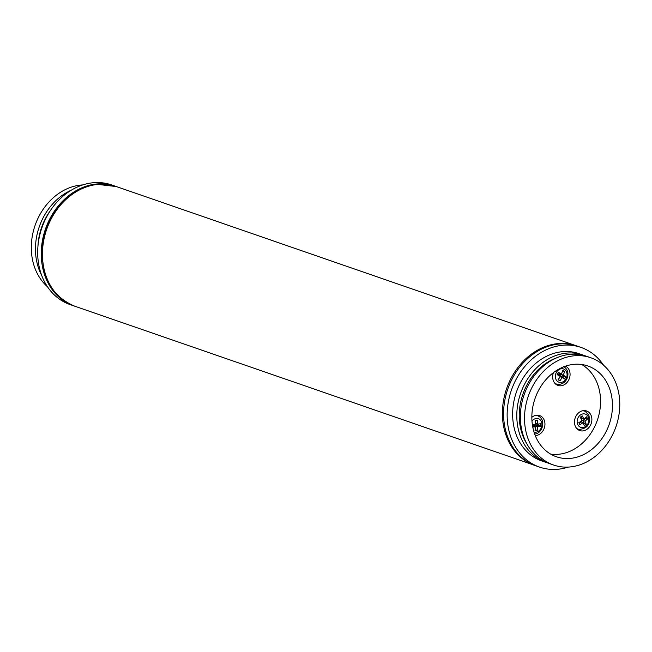 <?xml version="1.0" encoding="UTF-8"?>
<svg xmlns="http://www.w3.org/2000/svg" width="652" height="652" viewBox="0 0 652 652"><rect width="100%" height="100%" fill="white"/><g stroke="black" fill="none" stroke-linecap="round" stroke-linejoin="round"><path stroke-width="0.98" d="M41.769 275.609A56.781 46.414 -70.9 0 1 71.345 190.156M37.93 246.546A54.597 44.629 -70.9 0 1 50.359 210.629M74.255 306.024A63.325 51.769 -70.9 0 1 73.66 305.821L70.098 304.59A63.325 51.769 -70.9 0 1 38.973 238.787A63.325 51.769 -70.9 0 1 92.975 182.764A63.325 51.769 -70.9 0 1 111.533 184.899L115.094 186.13A63.325 51.769 -70.9 0 1 115.689 186.342M73.66 305.821A63.325 51.769 -70.9 0 1 42.535 240.026A63.325 51.769 -70.9 0 1 96.545 184.003A63.325 51.769 -70.9 0 1 115.094 186.13M47.49 286.766A56.781 46.414 -70.9 0 1 34.711 226.505A56.781 46.414 -70.9 0 1 80.872 185.062A56.781 46.414 -70.9 0 1 82.747 184.923M531.983 421.045A7.001 5.721 -70.9 0 1 536.327 418.47A7.001 5.721 -70.9 0 1 541.959 424.745A7.001 5.721 -70.9 0 1 535.854 432.178A7.001 5.721 -70.9 0 1 533.988 431.999M532.35 424.525A26.17 5.306 2 0 0 535.52 424.313A26.17 14.108 -95.6 0 0 535.382 420.377A25.672 5.208 2 0 0 537.582 420.157A26.17 14.108 84.4 0 1 537.713 424.102A26.17 5.306 2 0 0 540.744 423.686A25.672 13.839 84.4 0 1 540.655 426.245A26.17 5.306 -178 0 1 537.623 426.669A26.17 14.108 84.4 0 1 537.224 430.418L535.39 429.782L535.52 425.935L533.426 424.468M537.623 426.669L535.52 425.935L538.821 425.609L536.62 423.971L535.52 424.085M537.224 430.418A25.672 5.208 -178 0 1 535.023 430.638A26.17 14.108 -95.6 0 0 535.431 426.881L533.328 426.155L533.238 424.476M535.431 426.881A26.17 5.306 -178 0 1 532.765 427.068M532.611 426.221L533.328 426.155M533.287 425.373L533.32 424.476M535.52 424.175L536.612 424.069M540.655 426.245L538.821 425.609L538.878 423.955M537.713 424.102L535.52 423.409M535.61 423.368L535.716 420.344M536.743 415.218A9.829 8.036 -70.9 0 1 536.816 415.259L538.438 416.115A9.552 7.808 -70.9 0 0 535.691 415.373M577.811 424.631A7.001 5.721 -70.9 0 1 580.288 415.063A7.001 5.721 -70.9 0 1 588.218 416.783A7.001 5.721 -70.9 0 1 585.74 426.351A7.001 5.721 -70.9 0 1 577.811 424.631M583.662 410.605A9.829 8.036 -70.9 0 1 583.744 410.646L585.366 411.493A9.552 7.808 -70.9 0 0 582.611 410.76M587.631 418.902A26.17 11.646 154.2 0 1 584.983 421.2A26.17 9.568 53 0 1 586.238 424.273A25.672 11.426 154.2 0 1 584.298 425.74A26.17 9.568 -127 0 0 583.035 422.667A26.17 11.646 154.2 0 1 579.84 424.778A25.672 9.381 -127 0 0 578.821 422.667A26.17 11.646 -25.8 0 0 582.016 420.556A26.17 9.568 -127 0 0 580.215 417.288A25.672 11.426 -25.8 0 0 582.154 415.821A26.17 9.568 53 0 1 583.964 419.089A26.17 11.646 -25.8 0 0 586.613 416.791A25.672 9.381 53 0 1 587.631 418.902L585.553 417.753M583.964 419.089L581.853 418.356L581.144 418.926M584.983 421.2L582.88 420.467L585.798 418.266L585.162 418.095M586.238 424.273L584.412 423.637L582.88 420.467L581.82 420.181M583.687 424.183L584.412 423.637L583.336 423.344M583.035 422.667L580.753 421.428M580.916 421.314L581.274 422.056M581.397 422.105L580.997 421.265M581.209 419.032L582.024 418.413M581.926 418.38L581.168 418.959M581.853 418.356L581.046 416.677M579.139 423.295L580.932 421.942M585.366 411.493L588.837 415.153C590.834 423.857 587.607 428.608 579.163 429.399L577.362 429.073A9.829 8.036 -70.9 0 1 577.273 429.057M566.172 378.502A7.001 5.721 -70.9 0 1 558.071 381.795A7.001 5.721 -70.9 0 1 556.246 372.651A7.001 5.721 -70.9 0 1 564.347 369.35A7.001 5.721 -70.9 0 1 566.172 378.502M561.348 374.028A26.17 14.874 -59.5 0 0 562.847 370.442A25.672 2.412 26.8 0 1 564.705 371.534A26.17 14.874 120.5 0 1 563.206 375.12A26.17 2.461 26.8 0 1 565.724 376.669A25.672 14.588 120.5 0 1 564.551 378.999A26.17 2.461 -153.2 0 0 562.032 377.451A26.17 14.874 120.5 0 1 559.995 380.849A25.672 2.412 -153.2 0 0 558.145 379.757A26.17 14.874 -59.5 0 0 560.174 376.359A26.17 2.461 -153.2 0 0 557.118 374.623A25.672 14.588 -59.5 0 0 558.291 372.292A26.17 2.461 26.8 0 1 561.348 374.028L558.128 372.642M564.705 371.534L562.709 370.809M563.206 375.12L561.103 374.395L561.299 374.012M561.869 372.879L562.668 370.915M562.912 377.981L563.89 376.041L561.103 374.395L558.454 374.574L558.715 374.061M559.245 373.303L558.389 374.533L557.452 373.987M557.411 374.077L558.34 374.623L558.185 375.218M558.234 375.014L561.201 376.31L558.454 374.574M558.34 379.871L559.555 377.467M559.277 375.837L558.414 374.664M562.048 377.459L561.201 376.31M565.724 376.669L563.89 376.041L561.242 376.22M562.032 377.451L559.97 376.734M554.738 383.14A9.552 7.808 -70.9 0 0 555.259 383.482A9.552 7.808 -70.9 0 0 557.362 384.264L555.561 383.938A9.829 8.036 -70.9 0 1 555.471 383.922M553.581 465.023L549.416 463.588A56.781 46.414 -70.9 0 1 521.51 404.59A56.781 46.414 -70.9 0 1 569.929 354.37A56.781 46.414 -70.9 0 1 586.564 356.277L590.728 357.72A56.781 46.414 -70.9 0 1 618.626 416.709A56.781 46.414 -70.9 0 1 570.215 466.938A56.781 46.414 -70.9 0 1 553.581 465.023A56.781 46.414 -70.9 0 1 525.675 406.033A56.781 46.414 -70.9 0 1 574.094 355.805A56.781 46.414 -70.9 0 1 590.728 357.72M547.647 462.928A56.781 46.414 -70.9 0 1 545.854 462.349A56.781 46.414 -70.9 0 1 517.949 403.36A56.781 46.414 -70.9 0 1 566.368 353.131A56.781 46.414 -70.9 0 1 583.002 355.047A56.781 46.414 -70.9 0 1 584.771 355.707M545.854 462.349L541.69 460.915A56.781 46.414 -70.9 0 1 513.792 401.917A56.781 46.414 -70.9 0 1 562.203 351.697A56.781 46.414 -70.9 0 1 578.837 353.604L583.002 355.047M568.332 467.077A63.325 51.769 -70.9 0 1 558.104 469.236A63.325 51.769 -70.9 0 1 539.546 467.101A63.325 51.769 -70.9 0 1 508.43 401.306A63.325 51.769 -70.9 0 1 562.432 345.283A63.325 51.769 -70.9 0 1 580.981 347.41A63.325 51.769 -70.9 0 1 603.597 365.234M539.546 467.101L535.985 465.87A63.325 51.769 -70.9 0 1 504.86 400.067A63.325 51.769 -70.9 0 1 558.862 344.044A63.325 51.769 -70.9 0 1 577.419 346.179L580.981 347.41M570.508 458.389A48.044 39.275 -70.9 0 1 556.433 456.775A48.044 39.275 -70.9 0 1 532.823 406.856A48.044 39.275 -70.9 0 1 573.793 364.354A48.044 39.275 -70.9 0 1 587.868 365.976A48.044 39.275 -70.9 0 1 611.478 415.886A48.044 39.275 -70.9 0 1 570.508 458.389M581.723 364.501A48.044 39.275 -70.9 0 1 598.756 415.536A48.044 39.275 -70.9 0 1 558.625 454.273A48.044 39.275 -70.9 0 1 550.696 454.126M535.243 435.569A10.375 8.476 109.1 0 0 543.426 430.059A10.375 8.476 109.1 0 0 543.955 419.562A10.375 8.476 109.1 0 0 539.644 415.577A10.375 8.476 109.1 0 0 531.845 417.304M537.778 415.21A10.375 8.476 -70.9 0 1 539.359 416.685M575.822 416.432A10.375 8.476 109.1 0 0 579.783 430.564A10.375 8.476 109.1 0 0 590.533 425.104A10.375 8.476 109.1 0 0 586.572 410.964A10.375 8.476 109.1 0 0 575.822 416.432M580.239 429.521A10.375 8.476 -70.9 0 1 578.088 429.701M553.434 372.634A10.375 8.476 109.1 0 0 557.973 385.43A10.375 8.476 109.1 0 0 561.013 385.78A10.375 8.476 109.1 0 0 569.758 377.109A10.375 8.476 109.1 0 0 565.545 366.155M558.43 384.387A10.375 8.476 -70.9 0 1 557.452 384.55A10.375 8.476 -70.9 0 1 556.278 384.566M584.705 410.589A10.375 8.476 -70.9 0 1 586.278 412.064M527.093 444.257A54.597 44.629 -70.9 0 1 557.069 357.671M97.735 184.41A63.325 51.769 -70.9 0 1 116.284 186.545L97.441 184.377C69.422 186.382 43.472 217.246 42.217 249.586C41.752 277.972 52.633 296.856 74.85 306.236A63.325 51.769 -70.9 0 1 42.486 251.607A63.325 51.769 -70.9 0 1 97.735 184.41M576.824 345.976L576.229 345.764A63.325 51.769 109.1 0 0 557.68 343.637A63.325 51.769 109.1 0 0 502.431 410.833A63.325 51.769 109.1 0 0 534.795 465.455A63.325 51.769 109.1 0 0 537.199 466.213L74.85 306.236M579.163 429.399A9.552 7.808 -70.9 0 1 576.547 428.282M576.229 345.764L116.284 186.545M534.395 434.102C542.839 433.67 546.123 419.774 538.438 416.115M557.362 384.264C561.486 384.696 564.632 382.96 566.8 379.048C569.033 373.669 567.957 369.44 563.556 366.359"/></g></svg>
